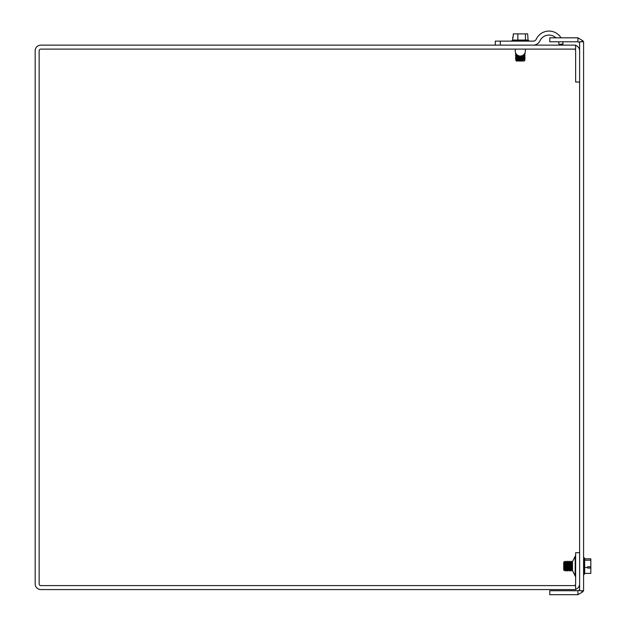 <?xml version="1.0" encoding="UTF-8"?>
<svg xmlns="http://www.w3.org/2000/svg" width="626" height="626" viewBox="0 0 626 626"><rect width="100%" height="100%" fill="white"/><g stroke="black" fill="none" stroke-linecap="round" stroke-linejoin="round"><path stroke-width="0.94" d="M579.613 552.695L575.638 552.695L575.638 583.933A1.675 1.675 0 0 1 573.964 585.607M575.638 589.324A5.65 5.65 0 0 0 579.613 583.933M579.613 50.784A5.65 5.65 0 0 0 575.638 45.393M579.613 82.022L575.638 82.022L575.638 50.784A1.675 1.675 0 0 0 573.964 49.11M575.638 45.142L40.823 45.142A5.65 5.65 0 0 0 35.173 50.784L35.173 583.933A5.65 5.65 0 0 0 40.823 589.575L575.638 589.575L575.638 585.607L40.823 585.607A1.675 1.675 0 0 1 39.148 583.933L39.148 50.784A1.675 1.675 0 0 1 40.823 49.11L575.638 49.11L575.638 45.142M579.613 42.568L577.931 41.785L577.931 37.818L582.916 40.807L581.077 41.785M581.077 590.733L582.916 591.711L577.931 594.7L577.931 590.733L579.613 589.95M577.931 594.7L549.784 594.7L549.784 590.733L577.931 590.733M577.931 41.785L549.784 41.785L549.784 37.818L577.931 37.818M579.418 589.841A1.675 1.675 0 0 0 579.613 589.05M579.418 42.678A1.675 1.675 0 0 1 579.613 43.468M583.33 41.785A5.65 5.65 0 0 0 582.916 40.807M583.581 590.733L583.581 41.785L579.613 41.785L579.613 590.733L583.581 590.733M582.916 591.711A5.65 5.65 0 0 0 583.33 590.733M528.062 40.064L528.696 40.557L511.935 40.557L512.569 40.064L528.062 40.064L527.655 33.89L513.242 33.89L513.242 37.106L513.242 33.89M513.242 37.106L512.725 37.106L512.725 40.064M525.441 40.064L525.441 33.89M511.935 41.136L512.365 40.557M517.851 40.064L517.851 33.89M517.796 55.362L515.464 55.362L516.567 54.423M522.608 56.09L516.364 56.09L515.464 55.565L518.195 55.565M522.428 55.565L525.167 55.565L523.571 54.838L525.167 53.906L524.565 53.695M522.906 57.021L515.464 57.021L516.364 56.09L516.364 56.504L516.364 56.09L516.364 56.504L524.267 56.504L525.167 55.565M522.827 60.221L515.691 60.221L516.364 59.415L515.464 58.891L525.167 58.891L515.464 58.688L516.364 58.163L515.464 57.232L525.167 57.232L524.267 56.504L522.608 56.504M522.906 58.688L525.167 58.688L524.267 58.163L516.364 58.163L516.364 57.748L524.267 57.748L525.167 57.232M515.714 53.906L516.2 53.906M524.424 53.906L525.167 53.906M515.691 60.221L516.481 61.012L524.15 61.012L524.94 60.221L524.267 59.83L516.364 59.83L516.364 59.415L524.267 59.415L525.167 58.891M525.347 51.003L525.347 49.11L525.347 51.003A5.031 5.031 0 0 1 520.425 56.035A5.031 5.031 0 0 1 515.284 51.238L515.284 49.11M495.291 45.142L495.291 41.136L495.291 45.142L495.291 41.136L495.291 45.142L495.291 41.136L533.227 41.136A3.357 3.357 0 0 0 536.263 39.195A14.069 14.069 0 0 1 561.021 37.818M555.911 37.818A10.063 10.063 0 0 0 539.894 40.893A7.363 7.363 0 0 1 533.227 45.142M562.672 41.785A14.069 14.069 0 0 1 563.04 44.07L559.041 44.376A10.063 10.063 0 0 0 558.494 41.785M590.287 567.759L590.287 566.757L590.827 568.072L587.603 568.072L587.603 566.757L590.827 566.757L590.827 558.815L584.653 558.815L584.653 558.361L584.653 560.192L590.827 560.192M584.653 560.192L584.653 567.485L587.603 567.485M590.827 566.757L590.827 567.907M584.653 567.485L584.653 573.393L590.827 573.393L590.827 568.072M584.653 573.393L584.16 574.488L584.16 557.719L584.653 558.361M570.169 563.04L569.355 561.279L568.627 562.156L567.688 561.279L566.546 562.156L565.818 561.279L565.301 562.156L564.495 561.499L563.705 562.273L563.705 569.934L564.495 570.724L564.495 561.483L565.301 562.156L565.818 561.256L566.029 570.959L566.029 561.279M569.151 561.491L570.294 562.156L570.81 561.256L570.81 570.959L569.879 570.059L570.294 570.059L569.879 570.059L570.294 570.059L570.294 562.156L569.879 562.156L569.879 570.059L569.355 570.959L569.355 561.279M568.212 570.059L567.688 570.959L567.688 561.256L568.627 562.156L568.212 562.156L568.212 570.059L568.627 570.059L568.627 562.156L569.151 561.256L569.355 570.959M565.818 561.491L566.96 562.156L567.485 561.256L567.688 570.959M570.81 570.959L570.81 561.256M571.022 561.256L571.953 562.156L571.538 562.156L571.953 562.156L571.538 562.156L571.538 570.059L571.953 570.059L571.953 562.156L572.477 561.256L572.532 570.959M564.495 561.483L563.705 562.461M575.177 556.491L572.422 561.788L575.638 555.356L572.422 561.788L575.177 556.491L575.177 575.724L572.422 570.427L575.638 576.859M517.06 54.838L515.464 53.906L515.91 53.437M516.622 54.423L516.364 54.838M522.608 59.83L524.267 59.83L524.267 59.415L522.608 59.415M522.608 58.163L524.267 58.163L524.267 57.748L522.608 57.748M500.323 45.142L500.323 41.136M570.294 562.156L569.879 562.156L570.294 562.954M564.495 570.724L564.887 562.156L565.301 562.156L565.301 570.059L565.818 570.959M566.029 570.959L566.546 570.059L566.546 562.156M567.485 570.959L566.546 570.059L566.96 570.059L566.546 570.059L566.96 570.059L566.96 562.156M528.696 41.136L528.696 40.557M524.721 53.437L525.167 53.695M516.364 59.83L516.364 59.415L516.364 59.83M516.364 58.163L516.364 57.748L516.364 58.163M583.581 574.488L584.16 574.488M583.581 557.719L584.16 557.719M568.627 570.059L569.151 570.959M564.887 570.059L565.301 570.059L564.887 570.059M571.538 570.059L571.022 570.959M571.953 570.059L572.477 570.959M568.212 562.156L568.627 562.156L568.212 562.156M564.887 562.156L565.301 562.156L564.887 562.156"/></g></svg>
